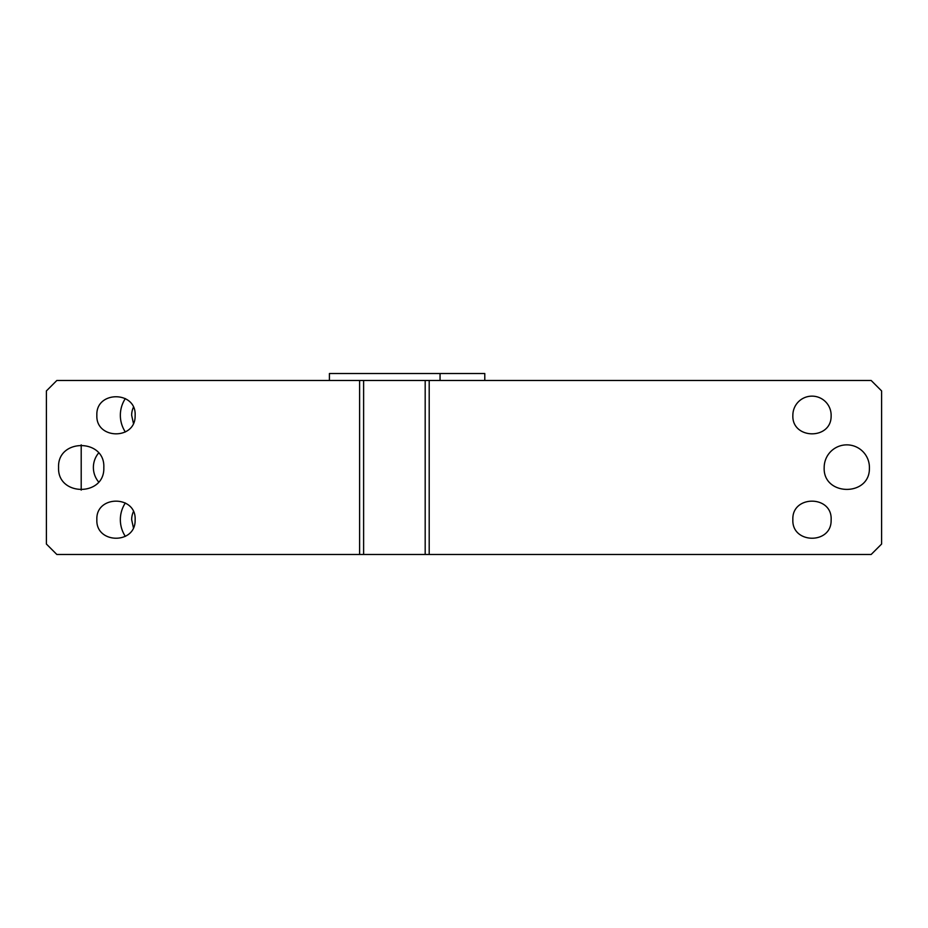 <?xml version="1.0" encoding="UTF-8"?>
<svg xmlns="http://www.w3.org/2000/svg" width="928" height="928" viewBox="0 0 928 928"><rect width="100%" height="100%" fill="white"/><g stroke="black" fill="none" stroke-linecap="round" stroke-linejoin="round"><path stroke-width="1.39" d="M46.4 544.04L56.84 554.48L359.6 554.48L359.6 380.48L56.84 380.48L46.4 390.92L46.4 544.04M135.128 520.376L135.14 519.68C136.323 494.984 95.677 494.995 96.86 519.68C95.665 543.936 135.442 544.643 135.128 520.376M135.128 415.976L135.14 415.28C136.323 390.584 95.677 390.595 96.86 415.28C95.665 439.536 135.442 440.243 135.128 415.976M103.82 467.828L103.82 467.48C105.212 438.294 57.188 438.294 58.58 467.48C57.176 496.445 104.783 496.805 103.82 467.828M425.186 554.48L363.614 554.48L363.614 380.48L425.186 380.48L425.186 554.48L871.16 554.48L881.6 544.04L881.6 390.92L871.16 380.48L429.2 380.48L429.2 554.48M429.2 380.48L425.186 380.48M831.128 415.976L831.14 415.28A19.14 19.14 0 0 0 812 396.14A19.14 19.14 0 0 0 792.86 415.28C791.654 439.524 831.442 440.255 831.128 415.976M824.18 467.48C822.765 496.213 869.942 496.944 869.408 468.176L869.42 467.48A22.62 22.62 0 0 0 846.8 444.86A22.62 22.62 0 0 0 824.18 467.48M831.128 520.376L831.14 519.68C832.323 494.984 791.677 494.995 792.86 519.68C791.665 543.936 831.442 544.643 831.128 520.376M363.614 380.48L359.6 380.48M359.6 554.48L363.614 554.48M133.4 407.311A19.14 19.14 0 0 0 131.66 415.28L133.4 423.249M125.338 398.576A30.45 30.45 0 0 0 125.338 431.984M98.6 453.026A22.62 22.62 0 0 0 98.6 481.934M133.4 511.711A19.14 19.14 0 0 0 131.66 519.68L133.4 527.649M125.338 502.976A30.45 30.45 0 0 0 125.338 536.384M81.2 490.1L81.2 444.86M484.787 380.48L484.787 373.52L329.417 373.52L329.417 380.48M440.058 380.48L440.058 373.52"/></g></svg>
